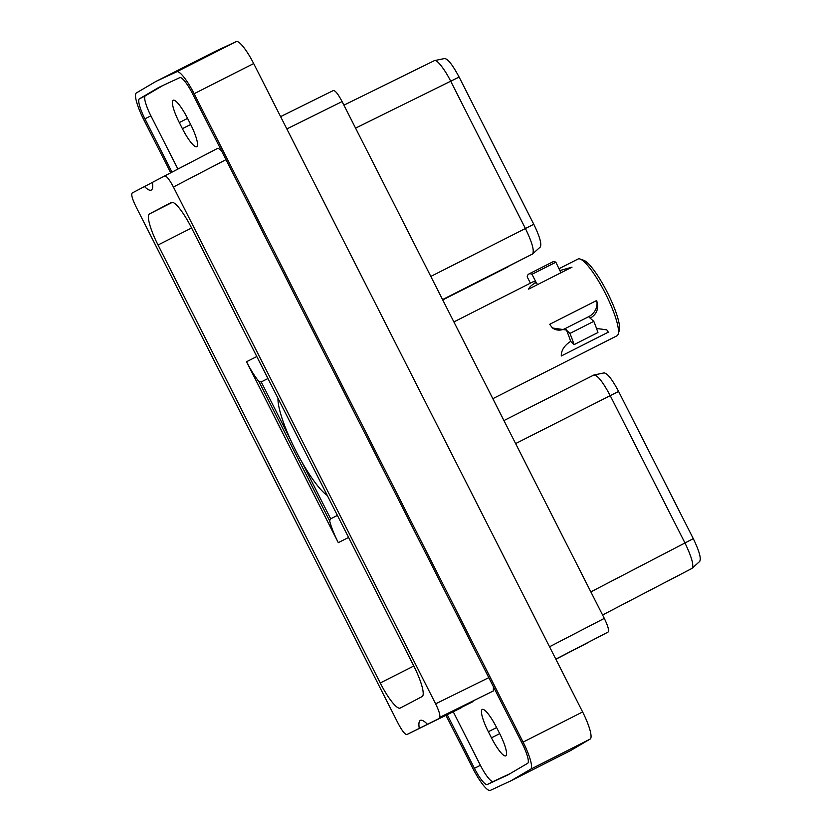 <?xml version="1.0" encoding="UTF-8"?>
<svg xmlns="http://www.w3.org/2000/svg" width="832" height="832" viewBox="0 0 832 832"><rect width="100%" height="100%" fill="white"/><g stroke="black" fill="none" stroke-linecap="round" stroke-linejoin="round"><path stroke-width="1.25" d="M575.65 649.074L587.922 642.637A40.778 8.341 -116.9 0 0 587.922 642.637L555.88 659.235M333.33 90.522L280.602 116.636L333.33 90.522C335.182 90.345 338.114 94.026 342.098 101.577L604.302 618.384C608.036 626.07 609.284 630.635 608.057 632.07L555.859 659.194M445.952 715.333L472.898 768.446A27.529 5.626 -116.9 0 0 490.287 790.4L510.942 780.801L570.471 750.651L590.138 739.086A27.529 5.626 63.1 0 0 582.618 711.953L253.677 63.554L194.147 93.714A27.529 5.626 -116.9 0 0 176.748 71.76L156.094 81.349L136.427 92.914A27.529 5.626 -116.9 0 0 143.946 120.047L170.716 172.806M156.094 81.349L215.623 51.199L236.278 41.6A27.529 5.626 63.1 0 1 253.677 63.554M194.147 93.714L523.089 742.102L582.618 711.953M510.942 780.801L530.608 769.246A27.529 5.626 -116.9 0 0 523.089 742.102M447.231 714.698L474.438 768.321A20.29 4.15 -116.9 0 0 487.25 784.514L507.946 774.894L527.644 763.318A20.29 4.15 -116.9 0 0 522.111 743.319L192.608 93.829A20.29 4.15 -116.9 0 0 179.785 77.646L159.089 87.266L139.391 98.842A20.29 4.15 -116.9 0 0 144.934 118.841L171.974 172.151M453.232 711.745L480.397 765.305A20.29 4.15 -116.9 0 0 493.21 781.487L509.985 773.698M163.02 85.436L145.35 95.815A20.29 4.15 -116.9 0 0 150.894 115.825L177.902 169.062M182.406 128.669A22.61 4.628 -116.9 0 0 196.726 146.692A22.61 4.628 -116.9 0 0 190.601 124.374L187.512 118.279A22.61 4.628 -116.9 0 0 173.191 100.256A22.61 4.628 -116.9 0 0 179.317 122.574L182.406 128.669L190.653 124.488M488.363 731.744L491.462 737.838A22.61 4.628 -116.9 0 0 505.773 755.862A22.61 4.628 -116.9 0 0 499.647 733.543L496.558 727.449A22.61 4.628 -116.9 0 0 482.248 709.426A22.61 4.628 -116.9 0 0 488.363 731.744L496.621 727.563M473.034 701.605L406.952 734.531L473.034 701.605A40.778 8.341 -116.9 0 1 472.992 701.366M493.397 686.733L493.366 690.934L439.379 717.527C440.606 716.082 439.348 711.526 435.614 703.841L173.42 187.023C169.426 179.473 166.494 175.791 164.632 175.978L152.37 182.416A40.778 8.341 63.1 0 1 151.247 190.091A40.778 8.341 63.1 0 1 144.487 186.545L132.226 192.982C130.998 194.418 132.246 198.983 135.99 206.658L398.185 723.476C402.178 731.026 405.101 734.708 406.962 734.531L460.959 707.938M218.005 148.169L164.632 175.978L218.005 148.169L221.395 150.592M419.234 728.094A40.778 8.341 63.1 0 1 420.347 720.408A40.778 8.341 63.1 0 1 427.107 723.954M380.255 682.978A31.491 6.438 63.1 0 0 400.182 708.084A31.491 6.438 63.1 0 1 400.182 708.084L422.094 696.592A31.491 6.438 63.1 0 0 413.556 665.517L191.35 227.521A31.491 6.438 63.1 0 0 171.413 202.415A31.491 6.438 63.1 0 1 171.413 202.415L149.5 213.918A31.491 6.438 63.1 0 0 158.049 244.993L380.255 682.978L413.795 665.995M152.37 182.437L144.487 186.545M337.397 515.403L330.668 518.804L329.618 520.832A31.491 6.438 63.1 0 0 338.312 542.662L246.522 361.743L256.797 356.533M329.618 520.832L258.97 381.597L261.227 381.93L267.956 378.529M258.97 381.597A31.491 6.438 63.1 0 1 246.522 361.743M603.918 372.965C607.079 372.85 611.978 379.007 618.592 391.435L693.285 538.647C699.369 551.242 701.47 558.865 699.566 561.506M668.096 580.934L691.964 568.412C694.158 565.802 691.808 557.284 684.923 542.87L610.22 395.658L515.622 443.591M618.592 391.435L610.22 395.658C602.836 381.784 597.376 374.91 593.83 375.034L604.188 372.871M699.774 561.371L691.964 568.412L602.576 614.994M444.434 58.594C447.554 58.438 452.452 64.594 459.108 77.064L533.79 224.276C539.906 236.943 542.006 244.566 540.082 247.135M434.398 60.632L343.918 105.165L434.398 60.632L444.694 58.5M434.377 60.642C436.571 58.708 445.047 69.742 450.736 81.297L525.418 228.509C532.262 242.674 534.602 251.191 532.449 254.051L442.738 299.926L508.57 266.573M540.29 246.99L532.449 254.051L442.562 299.582M552.136 327.631A13.478 11.44 133.5 0 0 565.146 328.609L566.696 330.075L552.521 328.006L549.65 324.324L596.627 300.529C599.061 308.381 596.918 314.267 590.19 318.167L588.65 316.701A13.478 11.44 133.5 0 0 596.627 300.529M618.176 334.121L619.299 330.418A40.186 8.216 63.1 0 0 607.287 292.323A40.186 8.216 -116.9 0 0 583.783 260.312L580.143 259.033A43.035 8.798 -116.9 0 1 605.311 293.322A43.035 8.798 63.1 0 1 618.176 334.121A43.035 8.798 63.1 0 1 616.97 335.795L492.835 398.684M566.696 330.075L566.509 330.169A43.035 8.798 -116.9 0 1 570.627 341.37L574.07 344.635L597.927 332.54A51.917 10.618 -116.9 0 0 593.809 321.339L590.19 318.167M596.523 328.453L606.809 329.846L608.254 332.197L561.288 355.992C561.174 350.334 564.346 345.436 570.804 341.276M580.143 259.033A43.035 8.798 -116.9 0 0 578.074 259.012L559.114 268.622M560.976 272.74L559.874 270.566L572.01 267.155L528.632 289.13C529.568 286.738 532.147 284.523 536.37 282.464L536.193 282.558A43.035 8.798 -116.9 0 0 532.844 281.923L453.898 321.922M559.874 270.566L555.87 262.215L532.002 274.3A51.917 10.618 -116.9 0 0 528.84 274.009A51.917 10.618 -116.9 0 0 527.186 276.838L530.4 283.171M277.971 398.767L277.971 398.278A57.907 11.846 -116.9 0 0 277.971 398.767A57.907 11.846 -116.9 0 0 278.252 403.01A57.907 11.846 -116.9 0 0 295.703 450.497A57.907 11.846 -116.9 0 0 323.638 492.471A57.907 11.846 -116.9 0 0 326.758 495.092A57.907 11.846 -116.9 0 0 327.267 495.435L326.758 495.092M536.193 282.558L532.002 274.3M555.87 262.215A51.917 10.618 -116.9 0 0 552.698 261.924L528.84 274.009M593.809 321.339L569.951 333.434L566.509 330.169M588.65 316.701L565.146 328.609M574.07 344.635A51.917 10.618 -116.9 0 0 569.951 333.434M608.254 332.197A13.478 11.44 133.5 0 0 606.486 329.566M236.278 41.6L176.748 71.76M530.608 769.246L590.138 739.086M474.438 768.321L480.397 765.305M487.25 784.514L493.21 781.487M144.934 118.841L150.894 115.825M139.391 98.842L145.35 95.815M179.317 122.574L187.564 118.394M491.462 737.838L499.71 733.658M225.992 159.64L173.42 187.023M435.614 703.841L488.79 677.654M439.379 717.527L493.366 690.934M172.432 202.301L149.5 213.918M191.589 227.999L158.049 244.993M338.312 542.662L348.587 537.451M330.668 518.804L301.59 461.49M290.306 439.244L261.227 381.93M693.285 538.647L590.855 591.895M593.83 375.034L503.942 420.566L593.84 375.024M459.108 77.064L355.576 128.128M533.79 224.276L430.81 276.432M555.818 659.131L608.057 632.07M549.546 646.755L604.302 618.384M342.098 101.577L286.842 128.939M537.482 284.648L536.37 282.464"/></g></svg>
